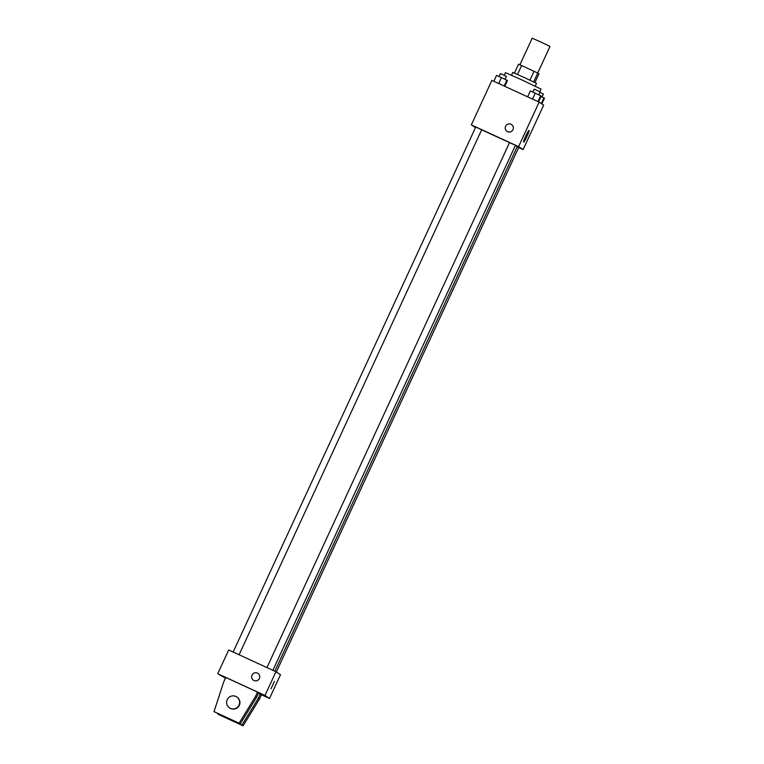 <?xml version="1.0" encoding="UTF-8"?>
<svg xmlns="http://www.w3.org/2000/svg" width="764" height="764" viewBox="0 0 764 764"><rect width="100%" height="100%" fill="white"/><g stroke="black" fill="none" stroke-linecap="round" stroke-linejoin="round"><path stroke-width="1.15" d="M537.703 73.01L549.994 46.423L540.234 41.753L532.193 38.2L519.902 64.787M533.644 81.929L537.751 73.038L538.945 73.822L534.915 82.55M517.505 74.433L521.611 65.542L518.555 64.205L514.449 73.086M521.611 65.542L537.751 73.038M529.939 80.163L534.046 71.262M511.498 75.187L512.768 72.427L524.725 77.727L536.509 83.4L535.23 86.16M539.842 91.756L541.074 89.101L521.564 79.762L505.462 72.656L504.23 75.34M475.475 127.617L471.331 124.876L491.892 80.382L539.145 102.118L543.681 105.117L523.12 149.61L518.66 147.567M509.512 142.62L481.654 129.813M274.839 671.212L517.285 146.516L515.394 145.475M471.331 124.876L518.584 146.621L523.12 149.61M276.348 671.986L518.708 147.462L517.19 146.707M239.094 654.767L481.673 129.775L478.426 128.218L475.743 127.034L233.154 652.036M266.942 667.583L509.531 142.582L515.461 145.322L272.882 670.314M518.584 146.621L539.145 102.118M525.775 135.887A6.427 0.659 -65.3 0 1 529.022 130.415A6.427 0.659 -65.3 0 1 526.931 136.527A6.427 0.659 -65.3 0 1 523.646 142.094A6.427 0.659 -65.3 0 1 525.775 135.887M507.582 131.666A4.087 4.059 123.4 0 1 505.902 125.726A4.087 4.059 123.4 0 1 511.546 124.551A4.087 4.059 123.4 0 1 512.854 129.937A4.087 4.059 123.4 0 1 507.582 131.666M507.048 131.37A4.087 4.059 123.4 0 1 505.902 125.726A4.087 4.059 123.4 0 1 511.546 124.551M225.447 678.165L217.73 673.714L228.694 649.983L275.947 671.728L280.493 674.717L269.52 698.449L261.469 694.743M271.029 688.794L274.448 681.373M217.73 673.714L264.984 695.46L275.947 671.728M264.984 695.46L269.52 698.449M257.946 673.38A4.087 4.059 -56.6 0 0 252.005 675.099A4.087 4.059 123.4 0 1 257.946 673.38A4.087 4.059 123.4 0 1 259.091 679.034A4.087 4.059 123.4 0 1 253.447 680.208A4.087 4.059 123.4 0 1 252.005 675.099A4.087 4.059 -56.6 0 0 253.447 680.208M225.762 677.467L257.516 692.079L255.462 696.529L239.113 723.183L214.006 711.628L223.709 681.918L225.762 677.467M214.006 711.628L240.249 723.928L256.599 697.274L258.652 692.824L257.516 692.079M258.518 693.101L261.489 694.696L259.435 699.146L243.086 725.8L217.979 714.244L241.949 725.055L258.299 698.401L260.352 693.951M236.725 696.93L237.012 697.112A6.532 6.504 123.4 0 1 238.845 706.156A6.532 6.504 123.4 0 1 229.821 708.027L229.534 707.846A6.532 6.504 123.4 0 1 227.223 699.671A6.532 6.504 123.4 0 1 236.725 696.93A6.532 6.504 123.4 0 1 238.559 705.965A6.532 6.504 123.4 0 1 229.534 707.846M243.086 725.8L241.949 725.055M240.249 723.928L239.113 723.183M259.435 699.146L258.299 698.401M256.599 697.274L255.462 696.529M527.628 96.827L530.34 90.945L535.23 93.141L541.256 96.083L538.582 101.86M532.489 99.062L535.23 93.141M537.971 101.583L540.683 95.71M538.801 94.822L540.138 91.919L536.882 90.362L534.198 89.178L532.861 92.081M541.065 96.493L544.503 98.222L541.867 103.914M541.294 103.541L543.93 97.849M542.039 96.961L543.385 94.058L539.919 92.406M493.84 81.28L496.552 75.407L501.442 77.594L507.468 80.535L504.794 86.313M498.701 83.515L501.442 77.594M504.183 86.036L506.895 80.163M505.014 79.275L506.351 76.371L503.094 74.815L500.41 73.63L499.073 76.534"/></g></svg>
